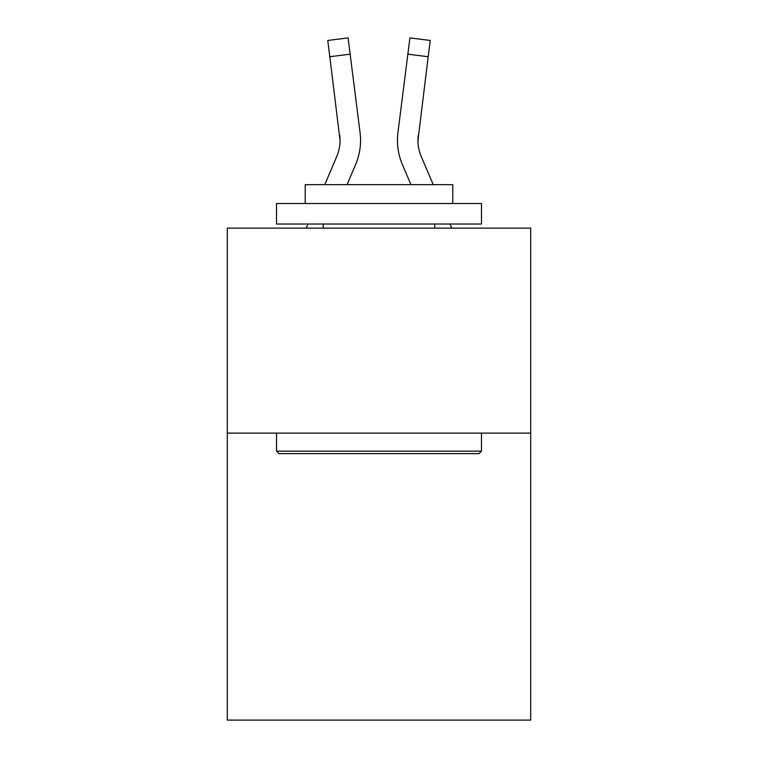 <?xml version="1.0" encoding="UTF-8"?>
<svg xmlns="http://www.w3.org/2000/svg" width="758" height="758" viewBox="0 0 758 758"><rect width="100%" height="100%" fill="white"/><g stroke="black" fill="none" stroke-linecap="round" stroke-linejoin="round"><path stroke-width="1.14" d="M530.695 433.121L530.695 720.1L227.305 720.1L227.305 228.13L530.695 228.13L530.695 433.121L227.305 433.121M355.635 164.486L347.041 184.668L355.635 164.486A61.493 61.493 -36.7 0 0 360.069 132.688L350.149 54.169L329.806 56.736L327.75 40.468L348.093 37.9L350.149 54.169M324.765 184.668L336.779 156.451A40.998 40.998 -30.3 0 0 340.048 140.467L329.806 56.736M360.476 143.376L360.552 140.666M359.756 130.224L360.069 132.688L359.756 130.224M433.235 184.668L421.221 156.451A40.998 40.998 30.3 0 1 417.952 140.467L428.194 56.736L407.851 54.169L409.907 37.9L430.25 40.468L428.194 56.736M402.365 164.486L410.959 184.668L402.365 164.486A61.493 61.493 36.7 0 1 397.931 132.688L407.851 54.169M417.999 142.4L418.274 135.256A40.998 40.998 36.7 0 0 421.221 156.451A40.998 40.998 36.7 0 1 417.952 140.467L418.274 135.256M278.963 453.616L276.509 451.152L481.491 451.152L479.037 453.616L278.963 453.616M481.491 203.532L481.491 224.027L276.509 224.027L276.509 203.532L481.491 203.532M305.209 203.532L305.209 184.668L452.791 184.668L452.791 203.532M481.491 433.121L481.491 451.152M276.509 433.121L276.509 451.152M434.76 224.027L434.76 228.13M323.24 224.027L323.24 228.13M336.779 156.451A40.998 40.998 -36.7 0 0 340.048 140.467A40.998 40.998 -36.7 0 1 336.779 156.451A40.998 40.998 -36.7 0 0 340.048 140.467A40.998 40.998 -36.7 0 1 336.779 156.451A40.998 40.998 -36.7 0 0 340.048 140.467A40.998 40.998 -36.7 0 1 336.779 156.451A40.998 40.998 -36.7 0 0 340.048 140.467A40.998 40.998 -36.7 0 1 336.779 156.451A40.998 40.998 -36.7 0 0 340.048 140.467A40.998 40.998 -36.7 0 1 336.779 156.451A40.998 40.998 -36.7 0 0 340.048 140.467A40.998 40.998 -36.7 0 1 336.779 156.451A40.998 40.998 -36.7 0 0 340.048 140.467A40.998 40.998 -36.7 0 1 336.779 156.451A40.998 40.998 -36.7 0 0 340.048 140.467A40.998 40.998 -36.7 0 1 336.779 156.451A40.998 40.998 -36.7 0 0 340.048 140.467A40.998 40.998 -36.7 0 1 336.779 156.451A40.998 40.998 -36.7 0 0 339.726 135.256L340.048 140.467M421.221 156.451A40.998 40.998 36.7 0 1 417.952 140.467A40.998 40.998 36.7 0 0 421.221 156.451A40.998 40.998 36.7 0 1 417.952 140.467A40.998 40.998 36.7 0 0 421.221 156.451A40.998 40.998 36.7 0 1 417.952 140.467A40.998 40.998 36.7 0 0 421.221 156.451A40.998 40.998 36.7 0 1 417.952 140.467A40.998 40.998 36.7 0 0 421.221 156.451A40.998 40.998 36.7 0 1 417.952 140.467A40.998 40.998 36.7 0 0 421.221 156.451A40.998 40.998 36.7 0 1 417.952 140.467A40.998 40.998 36.7 0 0 421.221 156.451A40.998 40.998 36.7 0 1 417.952 140.467A40.998 40.998 36.7 0 0 421.221 156.451A40.998 40.998 36.7 0 1 417.952 140.467A40.998 40.998 36.7 0 0 421.221 156.451A40.998 40.998 36.7 0 1 417.952 140.467M306.26 228.13L308.004 224.027M360.552 140.363L360.476 143.395L360.552 140.363M451.74 228.13L449.996 224.027M397.524 143.395L397.448 140.363M327.75 40.468L348.093 37.9M409.907 37.9L430.25 40.468"/></g></svg>

